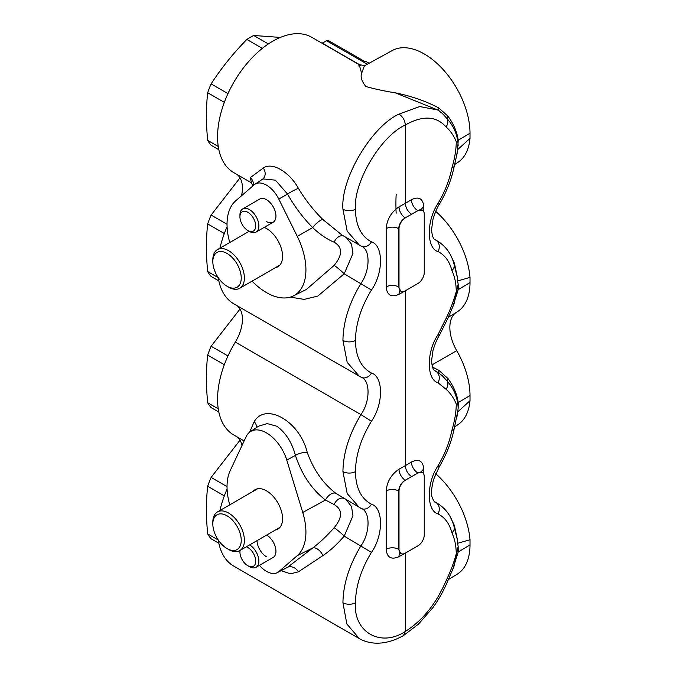 <?xml version="1.0" encoding="UTF-8"?>
<svg xmlns="http://www.w3.org/2000/svg" width="677" height="677" viewBox="0 0 677 677"><rect width="100%" height="100%" fill="white"/><g stroke="black" fill="none" stroke-linecap="round" stroke-linejoin="round"><path stroke-width="1.02" d="M264.25 227.37A22.756 13.142 60 0 1 266.476 228.479A22.756 13.142 60 0 1 281.344 248.535A22.756 13.142 60 0 1 277.858 266.772A22.756 13.142 60 0 1 275.387 267.677M275.387 530.023A22.756 13.142 -120 0 0 277.858 529.118A22.756 13.142 -120 0 0 281.344 510.881A22.756 13.142 -120 0 0 266.476 490.825A22.756 13.142 -120 0 0 255.094 489.699A22.756 13.142 -120 0 0 253.08 491.375M405.32 217.909A8.928 5.154 120 0 0 399.007 228.843L398.677 228.657C399.091 224.036 401.266 220.431 405.21 217.85L411.574 214.304L405.21 217.85A8.928 5.061 60.9 0 1 399.007 206.857L405.32 203.337L405.32 125C404.948 120.362 402.84 116.723 399.007 114.066C371.258 126.751 340.421 179.075 342.934 209.218L347.183 231.195L359.352 245.116L360.968 245.971C370.395 248.755 370.395 270.258 360.968 283.451C349.239 302.788 343.231 321.77 342.934 340.396L347.183 362.373L359.352 376.285L360.968 377.148C370.395 379.924 370.395 401.427 360.968 414.62C349.239 433.957 343.231 452.938 342.934 471.564L347.183 493.541L359.352 507.462L360.968 508.317C370.395 511.101 370.395 532.604 360.968 545.797C349.239 565.134 343.231 584.107 342.934 602.742L346.869 624.008L359.352 638.631C374.626 647.085 391.374 642.414 403.433 635.576L405.32 631.472C422.685 620.471 436.25 603.613 446.016 580.883A8.928 1.549 -157.8 0 0 447.861 580.68L453.979 566.404L458.16 546.457L457.601 543.309L470.007 539.738A65.017 37.54 -120 0 0 435.709 473.722M450.374 517.126L454.385 525.454L457.5 540.229L454.14 527.044A8.928 6.313 165.6 0 1 451.914 532.841C449.494 523.668 444.865 517.372 438.027 513.945C426.366 510.644 426.366 482.997 438.027 465.759C444.865 454.157 449.494 442.326 451.914 430.25C454.707 420.95 456.154 412.225 456.281 404.084C453.818 398.025 450.391 393.083 446.016 389.258A8.928 7.159 -38.5 0 0 447.243 381.159A8.928 3.436 146.9 0 1 447.946 378.519C453.692 386.398 457.11 394.42 458.219 402.595L458.16 408.189C457.779 398.076 454.14 389.063 447.243 381.159L441.954 375.354M457.601 543.309L457.5 540.229M446.016 389.258L438.027 382.776C426.366 379.475 426.366 351.828 438.027 334.59L446.016 318.545A8.928 1.549 22.2 0 0 447.861 318.334L453.979 304.066L458.16 284.112L457.601 280.963L470.007 277.392A65.017 37.54 -120 0 0 435.709 211.376M450.374 254.78L454.385 263.108L457.5 277.892L454.14 264.707A8.928 6.313 -14.4 0 0 454.14 264.699C451.644 254.332 446.075 246.445 437.444 241.02L437.714 241.181M457.601 280.963L457.5 277.892M249.627 544.9A13.388 7.726 60 0 1 258.411 564.263A13.388 7.726 60 0 1 256.101 567.292L273.169 557.442A13.388 7.726 -120 0 0 275.26 546.855A13.388 7.726 -120 0 0 266.696 535.042M266.476 221.557A13.388 7.726 -120 0 0 273.169 222.217A13.388 7.726 -120 0 0 275.226 211.495A13.388 7.726 -120 0 0 266.476 199.698A13.388 7.726 -120 0 0 259.782 199.03L242.713 208.888A13.388 7.726 60 0 1 251.573 211.097A13.388 7.726 60 0 1 258.512 222.75A13.388 7.726 60 0 1 256.101 232.076A13.388 7.726 60 0 1 249.407 231.416L247.824 230.502A11.154 6.44 -120 0 0 255.661 226.964A11.154 6.44 -120 0 0 249.635 213.568A11.154 6.44 -120 0 0 239.937 216.835A11.154 6.44 -120 0 0 246.022 229.215A11.154 6.44 -120 0 0 247.824 230.502M252.072 281.141A55.785 32.208 -120 0 0 266.476 292.608A55.785 32.208 -120 0 0 293.31 295.934A55.785 32.208 -120 0 0 297.271 236.375L278.789 199.063A22.316 12.88 -120 0 0 254.916 184.271A22.316 12.88 -120 0 0 254.163 184.838L235.689 200.824A55.785 32.208 -120 0 0 229.757 242.501M293.31 295.934L306.359 289.485L334.142 265.384C342.723 254.95 342.723 247.223 334.142 242.188C327.16 239.362 320.009 234.496 312.689 227.607L297.271 236.375M259.435 565.371A22.316 12.88 -120 0 0 277.215 572.683A22.316 12.88 -120 0 0 278.789 571.625L297.271 555.648A55.785 32.208 -120 0 0 302.746 512.455L286.786 460.106A31.235 18.034 -120 0 0 266.476 432.891A31.235 18.034 -120 0 0 250.287 431.698A31.235 18.034 -120 0 0 246.166 436.648L230.205 470.574A55.785 32.208 -120 0 0 229.757 504.839M346.336 499.948L351.524 506.557L352.971 515.756L344.204 536.116C337.231 544.223 330.131 550.723 322.912 555.614A8.928 4.908 54.2 0 0 312.689 548.006C319.933 542.489 327.084 535.735 334.142 527.73C342.723 517.296 342.723 509.561 334.142 504.534L325.451 500.041C311.784 489.42 301.773 474.535 295.417 455.384C291.939 442.496 285.77 432.789 276.893 426.239L267.237 423.599L258.58 426.171L250.287 431.698M405.32 480.255A8.928 5.154 120 0 0 399.007 491.189L398.677 490.994C399.091 486.382 401.266 482.777 405.21 480.196L411.574 476.642L405.21 480.196A8.928 5.061 60.9 0 1 399.007 469.203L405.32 465.683L405.32 290.788L417.937 283.502A8.928 5.154 120 0 0 424.251 272.569L424.251 214.27A8.928 5.154 120 0 0 422.406 210.183A8.928 5.154 120 0 0 417.937 210.623L411.624 214.27C407.825 211.605 405.718 207.966 405.32 203.337L411.413 199.698A8.928 5.238 -120.9 0 0 417.827 210.564L411.684 214.237M342.934 602.742A8.928 5.154 0 0 0 355.442 602.801C353.208 632.03 380.669 647.813 405.32 631.472L405.32 553.134L417.937 545.84A8.928 5.154 120 0 0 424.251 534.915L424.251 476.616A8.928 5.154 120 0 0 422.406 472.529A8.928 5.154 120 0 0 417.937 472.969L411.624 476.616C407.825 473.951 405.718 470.312 405.32 465.683L411.413 462.044A8.928 5.238 -120.9 0 0 417.827 472.91L411.684 476.583M446.016 318.545C450.374 309.524 453.793 300.503 456.273 291.482C456.163 283.477 454.716 276.478 451.914 270.495C449.494 261.322 444.865 255.026 438.027 251.599C426.366 248.298 426.366 220.651 438.027 203.413L439.28 204.395C437.486 206.857 435.396 211.749 433.026 219.06L431.562 229.638C432.036 235.714 433.272 239.125 435.277 239.87L437.444 241.02M454.546 164.613L457.94 162.353A65.017 37.54 -120 0 0 470.007 138.396L457.601 149.659L456.51 156.379M451.914 430.25A8.928 3.656 11.1 0 0 454.259 428.389C451.618 441.514 446.625 454.301 439.28 466.741L433.551 479.561C431.317 488.76 430.91 494.794 432.324 497.663C433.542 500.752 434.532 502.275 435.277 502.216L437.714 503.527M454.546 426.959L457.94 424.699A65.017 37.54 -120 0 0 470.007 400.733L457.601 411.997L458.16 408.189M454.259 428.389L457.601 411.997M457.5 414.129L456.51 418.716M470.007 138.396L470.007 133.2A64.704 37.362 -120 0 0 442.022 68.36A64.704 37.362 -120 0 0 392.296 50.521L364.387 65.847L361.603 73.412C360.325 76.966 361.738 81.342 365.851 86.529C375.261 89.119 385.052 91.217 395.224 92.817C411.21 96.041 425.757 101.093 438.865 107.981A8.928 3.529 -56.7 0 0 439.28 110.994M457.601 149.659L458.219 140.249C457.119 132.091 453.7 124.06 447.946 116.173L438.865 107.981M458.16 145.843C457.779 135.73 454.14 126.726 447.243 118.813A8.928 3.436 146.9 0 1 447.946 116.173M438.027 203.413C444.865 191.811 449.494 179.98 451.914 167.904C454.707 158.604 456.154 149.879 456.281 141.738C453.818 135.679 450.391 130.737 446.016 126.912A8.928 7.159 -38.5 0 0 447.243 118.813L441.954 113.017M451.914 167.904A8.928 3.656 11.1 0 0 454.259 166.043L457.5 151.783M361.603 73.412C359.546 65.347 358.658 62.936 358.962 66.168M251.489 182.841L233.743 172.593A78.092 45.088 -60 0 1 233.743 82.416A78.092 45.088 -60 0 1 311.835 37.328L359.055 64.594L364.911 65.661M251.48 182.832L250.278 177.619L263.268 168.065C271.934 161.659 289.384 171.78 298.43 188.367C305.496 200.096 313.654 210.488 322.912 219.551L342.13 235.173M399.007 114.066L419.748 106.543L437.655 109.97M437.452 109.852L395.224 92.817M368.119 63.799L369.083 63.266M322.912 555.614L298.43 571.811L290.484 573.825L281.209 570.703M359.352 638.631L233.743 566.107A78.092 45.088 -60 0 1 218.256 540.001L207.687 533.908C206.011 517.05 206.011 501.175 207.687 486.255A66.938 38.648 -60 0 1 211.114 477.412L240.005 440.194M219.932 510.509A78.092 45.088 -60 0 1 227.091 489.065M446.016 580.883C450.374 571.87 453.793 562.849 456.273 553.828C456.163 545.823 454.716 538.824 451.914 532.841M453.928 526.224A8.928 2.124 163.2 0 1 454.385 525.454M458.16 546.457L458.219 551.983L452.668 569.501M451.914 270.495A8.928 6.313 -14.4 0 0 454.14 264.707M447.861 318.334L439.28 335.564L438.027 334.59M439.28 373.34A8.928 3.529 123.3 0 1 438.865 370.327L447.946 378.519M435.083 370.827L434.6 370.547M432.315 366.976L438.865 370.327M453.928 263.878A8.928 2.124 163.2 0 1 454.385 263.108M458.16 284.112L458.219 289.638L452.668 307.155M439.28 335.564C437.486 338.026 435.396 342.917 433.026 350.229L431.562 360.807C432.036 366.892 433.272 370.302 435.277 371.038L437.68 372.333M241.537 195.755A31.235 18.034 120 0 0 237.077 174.522M241.977 445.551A31.235 18.034 120 0 0 237.077 436.868M321.998 43.201A6.694 3.867 120 0 0 322.193 43.1L326.678 40.781A6.694 3.867 -60 0 1 328.007 40.324L364.294 61.269A6.694 3.867 -60 0 1 366.062 61.539L368.686 63.046M244.143 440.947L233.743 434.939A78.092 45.088 -60 0 1 235.325 342.088A31.235 18.034 120 0 0 237.077 305.691M360.968 377.148A8.928 7.219 -63.9 0 0 361.315 377.334L233.743 303.761A78.092 45.088 -60 0 1 218.256 277.655L207.687 271.562A66.938 38.648 120 0 0 209.295 274.134A66.938 38.648 120 0 0 211.114 276.444L218.84 280.904M219.932 248.171A78.092 45.088 -60 0 1 227.091 226.727M360.968 508.317A8.928 7.219 -63.9 0 0 361.315 508.503L361.425 508.554M360.968 245.971A8.928 7.219 -63.9 0 0 361.315 246.166L361.425 246.216M346.336 237.602L351.524 244.211L352.971 253.41L344.204 273.779L317.801 296.086L304.142 299.403L290.315 297.11M249.661 432.154L254.18 421.661C265.807 401.783 299.843 421.407 307.189 452.261C313.502 469.796 323.056 483.488 335.843 493.321L361.315 508.503A8.928 7.219 -63.9 0 0 371.445 504.196C383.52 507.742 383.52 535.389 371.445 552.381C361.044 569.501 355.704 586.307 355.442 602.801M277.215 572.683L287.547 567.292L278.789 571.625M257.015 540.635A13.388 7.726 -120 0 0 266.476 556.773M298.43 188.367A8.928 1.092 -29.3 0 0 287.547 194.087L275.395 180.167L262.921 178.931L254.916 184.271M343.51 498.314A8.928 6.059 -63 0 0 334.142 504.534M302.746 512.455L325.451 500.041A8.928 5.01 127.3 0 1 335.843 493.321M371.445 552.381L344.204 536.116A8.928 0.779 41.1 0 0 334.142 527.73M298.43 571.811A8.928 6.914 50.3 0 0 287.547 567.292L312.689 548.006L297.271 555.648M262.904 178.948A8.928 7.549 48.5 0 0 263.268 168.065M322.912 219.551A8.928 2.471 -44.9 0 0 312.689 227.607C303.059 217.901 294.681 206.73 287.547 194.087L278.789 199.063M253.384 185.515A8.928 8.632 40.8 0 0 250.278 177.619M343.51 235.968A8.928 6.059 -63 0 0 334.142 242.188M342.934 209.218A8.928 5.154 0 0 0 355.442 209.286C355.704 225.483 361.044 236.341 371.445 241.858C383.52 245.396 383.52 273.043 371.445 290.044L344.204 273.779A8.928 0.779 41.1 0 0 334.142 265.384M456.721 312.139A64.704 37.362 -120 0 0 457 311.979A64.704 37.362 -120 0 0 470.007 282.588L470.007 277.392M470.007 400.733L470.007 395.546A64.704 37.362 -120 0 0 456.721 350.652A33.469 19.32 60 0 1 456.332 312.385M448.309 579.588L457 574.324A64.704 37.362 -120 0 0 470.007 544.934L470.007 539.738M399.007 228.843L399.007 287.141A8.928 5.154 120 0 0 400.852 291.228A8.928 5.154 120 0 0 405.32 290.788L405.32 290.788M399.007 491.189L399.007 549.487A8.928 5.154 120 0 0 400.852 553.574A8.928 5.154 120 0 0 405.32 553.134L405.32 553.126M400.082 553.194A8.928 5.061 -119.1 0 0 399.007 556.646C391.264 560.04 386.982 557.569 386.169 549.233L386.169 490.935A8.928 5.154 0 0 1 398.677 490.994L398.677 549.301L400.725 553.498M422.262 472.453L417.937 472.969M400.082 290.848A8.928 5.061 -119.1 0 0 399.007 294.3C391.264 297.694 386.982 295.223 386.169 286.887L386.169 228.589A8.928 5.154 0 0 1 398.677 228.657L398.677 286.955L400.725 291.152M422.262 210.107L417.937 210.623M280.363 37.43L253.714 35.475A66.938 38.648 -60 0 0 246.851 39.444C233.269 53.288 221.354 68.106 211.114 83.897A66.938 38.648 120 0 0 209.295 88.306A66.938 38.648 120 0 0 207.687 92.741C206.011 107.651 206.011 123.536 207.687 140.384L218.256 146.486M218.84 149.727L211.114 145.267A66.938 38.648 -60 0 1 207.687 140.384M224.332 102.354L207.687 92.741M253.714 35.475L268.38 43.946M246.851 39.444L262.337 48.38M211.114 83.897L227.954 93.612M240.005 309.025L211.114 346.243A66.938 38.648 -60 0 0 207.687 355.087C206.011 369.997 206.011 385.882 207.687 402.73A66.938 38.648 120 0 0 209.295 405.303A66.938 38.648 120 0 0 211.114 407.613L218.84 412.073M211.114 346.243L227.954 355.958M207.687 355.087L224.332 364.691M207.687 402.73L218.256 408.832M207.687 271.562C206.011 254.713 206.011 238.829 207.687 223.909A66.938 38.648 -60 0 1 211.114 215.066L240.005 177.856M211.114 215.066L227.032 224.256M207.687 223.909L224.332 233.523M218.84 543.242L211.114 538.79A66.938 38.648 -60 0 1 207.687 533.908M211.114 477.412L227.032 486.602M207.687 486.255L224.332 495.869M239.396 531.25A20.082 11.594 -120 0 0 223.418 514.241A20.082 11.594 -120 0 0 212.832 523.981A20.082 11.594 -120 0 0 214.668 533.104A20.082 11.594 -120 0 0 227.032 548.573A20.082 11.594 -120 0 0 239.396 531.25M212.832 523.981L212.832 522.162A22.316 12.88 60 0 1 217.452 511.947A22.316 12.88 60 0 1 242.349 530.243A22.316 12.88 60 0 1 239.768 550.596A22.316 12.88 60 0 1 228.606 549.487L227.032 548.573M237.568 286.913A20.082 11.594 -120 0 0 236.552 263.167A20.082 11.594 -120 0 0 216.496 252.758A20.082 11.594 -120 0 0 212.832 261.635A20.082 11.594 -120 0 0 227.032 286.236A20.082 11.594 -120 0 0 237.568 286.913M212.832 261.635L212.832 259.816A22.316 12.88 60 0 1 216.902 249.948A22.316 12.88 60 0 1 217.452 249.601A22.316 12.88 60 0 1 239.48 261.999A22.316 12.88 60 0 1 240.318 287.894A22.316 12.88 60 0 1 239.768 288.25A22.316 12.88 60 0 1 228.606 287.141L227.032 286.236M240.081 550.409A11.154 6.44 -120 0 0 239.937 552.06A11.154 6.44 -120 0 0 247.824 565.718A11.154 6.44 -120 0 0 255.331 563.746A11.154 6.44 -120 0 0 246.326 546.804M256.101 567.292A13.388 7.726 60 0 1 249.407 566.632L247.824 565.718M239.937 216.835L239.937 215.015A13.388 7.726 60 0 1 242.713 208.888M446.016 126.912C436.25 115.869 422.685 115.234 405.32 125C380.669 136.145 353.208 182.553 355.442 209.286M342.934 340.396A8.928 5.154 0 0 0 355.442 340.455C355.704 356.661 361.044 367.518 371.445 373.027C383.52 376.564 383.52 404.211 371.445 421.212C361.044 438.324 355.704 455.13 355.442 471.632C355.704 487.829 361.044 498.687 371.445 504.196M371.445 290.044C361.044 307.155 355.704 323.961 355.442 340.455M342.934 471.564A8.928 5.154 0 0 0 355.442 471.632M235.325 342.088L360.968 414.62L371.445 421.212M438.027 251.599A8.928 7.345 -64 0 0 435.886 240.191L434.905 239.624M438.027 513.945A8.928 7.345 116 0 0 435.886 502.537L434.905 501.97M458.219 140.249L470.007 133.2M438.027 382.776A8.928 7.345 -64 0 0 435.886 371.368L434.905 370.801M405.108 553.253L399.007 556.646M386.169 490.935C386.982 481.694 391.264 474.442 399.007 469.203M405.108 290.907L399.007 294.3M386.169 228.589C386.982 219.348 391.264 212.104 399.007 206.857M411.413 199.698C418.885 196.152 423.023 198.539 423.81 206.857L423.81 211.85M411.413 462.044C418.885 458.498 423.023 460.885 423.81 469.203L423.81 474.196M322.193 43.1L360.706 65.331M367.315 64.239L326.678 40.781M307.189 452.261A8.928 2.81 162.1 0 0 295.417 455.384L286.786 460.106M439.28 466.741L438.027 465.759M361.603 377.487L361.315 377.334A8.928 7.219 -63.9 0 0 371.445 373.027M342.063 235.131L361.315 246.166A8.928 7.219 -63.9 0 0 371.445 241.858M256.439 427.602A8.928 6.863 24.5 0 0 254.18 421.661M458.219 289.638L470.007 282.588M458.219 402.595L470.007 395.546M456.721 350.652L431.951 364.954M458.219 551.983L470.007 544.934M386.169 286.887A8.928 5.154 0 0 1 398.677 286.955L399.007 287.141M386.169 549.233A8.928 5.154 0 0 1 398.677 549.301L399.007 549.487M423.81 469.203A8.928 5.154 0 0 0 421.458 471.844M423.81 206.857A8.928 5.154 0 0 0 421.458 209.498M437.452 241.02L434.592 239.379M437.452 503.366L434.592 501.716M437.452 372.198L435.006 370.784M396.206 194.121C395.58 203.066 396.138 214.084 396.206 213.086M442.58 375.896L437.444 372.198M454.14 527.044C451.644 516.678 446.075 508.782 437.444 503.366L437.444 503.366M447.861 580.68C443.909 590.336 438.865 599.39 432.738 607.844L418.488 624.109L403.509 635.534M454.259 166.043C451.618 179.168 446.625 191.955 439.28 204.395M442.58 113.558L437.444 109.852M251.641 182.925L252.724 186.082M457 311.979L448.309 317.242M400.852 553.574L399.989 552.965M422.406 472.529L421.136 471.404L421.306 472.783M400.852 291.228L399.989 290.628M422.406 210.183L421.136 209.058L421.306 210.437M257.565 488.786L217.452 511.947M279.872 527.434L239.768 550.596M249.178 231.28L217.452 249.601M279.872 265.088L239.768 288.25M239.937 552.06L239.937 550.494M256.101 232.076L273.169 222.217"/></g></svg>
